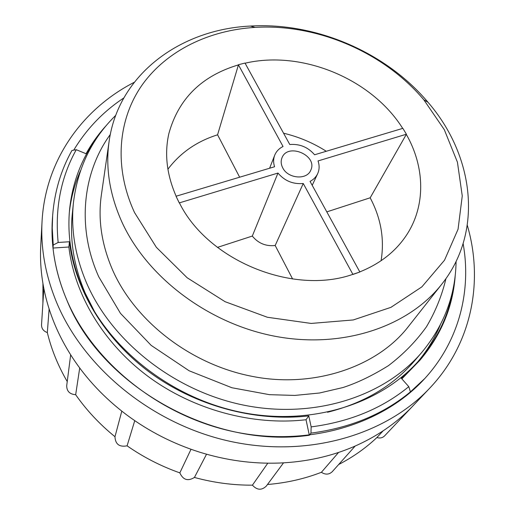 <?xml version="1.0" encoding="UTF-8"?>
<svg xmlns="http://www.w3.org/2000/svg" width="515" height="515" viewBox="0 0 515 515"><rect width="100%" height="100%" fill="white"/><g stroke="black" fill="none" stroke-linecap="round" stroke-linejoin="round"><path stroke-width="0.77" d="M134.203 82.329C82.651 108.787 45.268 160.03 42.037 221.688L40.743 245.713C39.97 260.056 41.065 274.624 44.033 289.404C46.389 301.043 49.929 312.579 54.654 324.019C59.399 335.458 65.283 346.569 72.306 357.365C86.546 379.137 104.654 398.295 126.619 414.845C148.706 431.28 173.008 443.705 199.517 452.125C226.059 460.384 252.691 464.021 279.413 463.043C306.077 461.916 330.81 456.477 353.618 446.724C376.31 436.875 395.629 423.742 411.575 407.333L429.768 388.117C472.236 343.299 483.63 280.9 467.305 225.306M310.957 433.121L311.157 426.89L308.788 415.895C255.125 422.055 195.243 405.891 149.588 372.268C104.049 338.464 75.01 289.359 69.416 241.747L68.881 247.007L53 248.05C54.854 265.18 59.334 282.214 66.454 299.151C100.283 385.329 212.289 449.215 309.341 435.265L310.957 433.121C350.252 427.933 383.405 414.189 410.416 391.883L424.778 378.525C459.161 340.981 471.553 290.821 463.14 243.608M69.416 241.747L58.15 242.475C54.822 208.285 60.867 177.36 76.272 149.704L71.933 150.477C60.899 170.175 54.474 191.863 52.646 215.547L52.421 218.714C50.541 245.275 55.221 272.094 66.448 299.189C92.938 362.309 159.225 416.017 233.907 431.731C308.652 447.426 383.224 424.315 424.766 378.538L424.766 378.538M53 248.05L53.232 245.024L52.247 228.061L52.646 215.547M123.8 97.953C103.193 111.613 86.507 129.014 73.729 150.155M58.15 242.475L53.232 245.024M42.037 221.688C40.588 248.352 45.436 275.255 56.586 302.402C83.842 368.077 152.363 424.328 230.031 441.323C307.758 458.286 385.722 435.059 429.768 388.117M267.472 484.506C286.501 482.922 304.474 478.853 321.399 472.294C325.422 474.888 329.034 474.695 332.233 471.708L355.17 446.054M70.671 354.822L66.705 385.722C66.738 391.252 69.725 394.245 75.666 394.715C86.559 410.275 99.659 424.276 114.974 436.72C115.36 444.245 119.396 447.284 127.089 445.829C143.389 457.191 160.976 466.204 179.838 472.873C183.07 479.941 187.936 481.467 194.432 477.45C213.68 482.703 233.012 485.278 252.427 485.162C257.024 490.222 261.646 490.538 266.294 486.096L283.52 462.85M43.839 288.458L41.528 324.888C41.541 328.609 43.479 331.171 47.322 332.568C51.397 349.421 58.034 365.753 67.24 381.57M42.938 283.507L42.906 303.174M338.651 464.53C352.975 457.101 365.714 448.108 376.883 437.563C379.935 438.471 382.497 437.917 384.57 435.902L411.607 407.301M381.087 260.725C384.628 239.179 380.984 218.206 370.156 197.799M326.285 151.268C313.043 142.867 298.803 136.848 283.559 133.205M217.588 134.814C196.878 141.31 180.321 152.781 167.916 169.223M239.649 177.205L217.575 134.782L238.426 64.896C201.648 75.879 178.46 98.771 168.862 133.578C164.317 153.805 166.744 174.688 176.143 196.215M402.698 128.396C371.553 78.75 301.867 49.878 245.089 63.21M326.806 211.877L370.188 197.786L406.412 134.222L402.865 128.344L314.588 154.77C308.022 147.155 299.756 143.737 289.784 144.522L244.998 63.055L238.381 64.736L283.044 146.492C279.04 148.487 276.259 151.41 274.695 155.26C273.304 158.89 273.265 162.721 274.572 166.751L176.021 196.247L179.278 202.897L277.971 173.059C284.628 180.92 293.054 184.396 303.251 183.495L352.942 274.456L359.856 272.004L310.049 181.389C313.545 179.561 316.081 176.999 317.652 173.703C319.461 169.693 319.59 165.437 318.032 160.944L406.412 134.222M359.792 271.894C380.006 263.744 395.494 251.61 406.277 235.477C426.072 205.891 424.939 166.886 406.264 134.306M179.278 202.897L179.413 202.897C207.719 260.455 292.932 295.481 352.839 274.36L359.856 272.004M179.265 202.942L176.021 196.247M134.544 212.579L156.36 247.322L187.183 277.778L225.068 301.687L267.401 317.266L311.163 323.433L353.264 319.95L390.911 307.358L421.856 286.881L444.522 260.191L458.06 229.22L462.258 195.925L457.429 162.18L444.297 129.664L423.858 99.846C383.868 52.26 317.118 23.606 255.073 27.398C209.219 30.173 166.899 50.431 142.294 84.75C118.019 119.139 113.512 167.15 134.544 212.579M121.965 222.158C147.29 277.617 209.199 324.321 276.619 336.572C344.091 348.822 409.007 326.124 441.857 284.087C484.023 231.029 473.684 155.002 428.017 102.285C385.851 52.182 315.804 22.113 250.438 26.059C180.765 29.271 118.534 74.147 109.122 141.264C105.33 167.626 109.611 194.586 121.965 222.158M115.721 115.366C91.696 138.889 77.591 168.083 73.413 202.955C70.729 229.304 75.126 255.994 86.597 283.038C111.993 341.986 174.997 391.683 245.101 405.421C315.257 419.139 384.422 396.26 421.734 352.466C444.13 325.416 455.582 295.076 456.084 261.459M73.413 202.955L72.28 214.04C69.634 240.08 73.935 266.429 85.187 293.08L94.966 312.425M327.534 412.251C363.893 403.11 392.874 385.999 414.478 360.918L421.734 352.466M417.987 361.601C427.353 350.316 434.769 338.136 440.241 325.074M80.52 170.671C74.817 183.636 71.102 197.4 69.371 211.968M98.558 135.516C82.271 156.747 72.621 181.312 69.615 209.212C67.066 235.516 71.476 262.141 82.851 289.089C108.266 348.443 171.398 398.501 241.825 412.431C312.309 426.349 381.976 403.496 419.815 359.528C437.969 338.13 449.125 314.214 453.297 287.782M311.157 426.89C349.691 421.869 382.239 408.459 408.781 386.656L410.416 391.883M455.266 274.894C453.129 306.367 441.413 334.744 420.118 360.03L401.294 378.235L408.781 386.656M76.272 149.704L86.063 153.74C91.767 143.382 98.597 133.874 106.547 125.209M401.848 378.866L420.118 360.03M309.341 435.265L306.026 419.738C252.82 425.899 193.498 409.908 148.281 376.568C103.174 343.048 74.411 294.316 68.881 247.007M308.788 415.895L306.026 419.738M383.109 430.862L376.883 437.563M49.125 308.929L47.322 332.568M79.716 368L75.666 394.715M121.797 411.137L114.974 436.72M134.75 420.658L127.089 445.829M191.02 449.28L179.838 472.873M206.534 454.217L194.432 477.45M267.794 463.191L252.427 485.162M338.58 452.44L321.399 472.294M282.774 167.942C287.988 178.705 306.901 180.237 310.725 170.298C318.219 155.466 287.524 142.294 281.937 157.944C280.701 161.163 280.984 164.497 282.774 167.942M217.446 247.393L252.305 236.07C258.26 243.344 265.888 246.485 275.184 245.501L292.617 279.001M303.251 183.495L275.184 245.501M277.971 173.059L252.305 236.07M255.073 27.398L250.438 26.059M423.858 99.846L428.017 102.285M109.122 141.264L101.378 194.895C97.811 219.48 101.603 244.638 112.746 270.356C135.355 321.514 191.059 364.774 252.562 376.439C313.172 388.458 377.006 367.279 408.311 326.645L441.857 284.087M445.964 278.57C441.96 295.494 435.458 311.569 426.452 326.78C416.049 341.329 403.387 354.275 388.465 365.637C372.474 375.596 357.32 382.89 343.009 387.525L319.493 393.009L294.818 395.423L269.48 394.677L231.892 387.744L189.127 370.774L151.198 345.404L120.478 313.358L98.764 276.806C76.272 226.928 82.909 171.991 110.287 134.486M312.212 185.329L317.652 173.703M269.609 168.231L274.695 155.26"/></g></svg>
